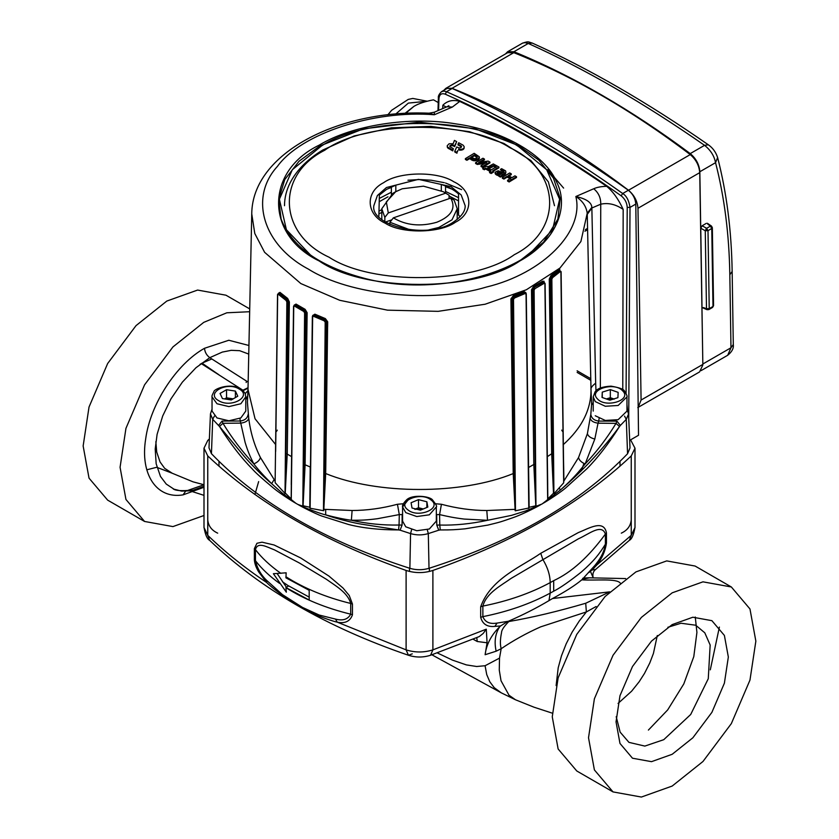 <?xml version="1.0" encoding="UTF-8"?>
<svg xmlns="http://www.w3.org/2000/svg" width="839" height="839" viewBox="0 0 839 839"><rect width="100%" height="100%" fill="white"/><g stroke="black" fill="none" stroke-linecap="round" stroke-linejoin="round"><path stroke-width="1.26" d="M423.234 508.979L414.791 509.294L418.504 507.742L423.255 508.969M420.381 510.164L412.012 508.004L411.079 502.739L418.504 499.635L426.873 501.795L427.817 507.06L420.381 510.164M436.322 506.924C437.192 506.578 435.976 504.312 432.651 500.117C430.48 496.248 412.473 494.077 406.642 499.803C403.402 503.096 402.049 505.477 402.573 506.924L405.772 512.639L416.773 516.541L429.337 514.821L436.322 506.924L436.322 521.113L429.337 529L416.773 530.73L405.772 526.819L402.573 521.113L402.573 506.924L408.457 499.53M418.504 507.742L418.504 499.635M426.873 507.459L426.873 501.795M224.642 398.924L226.54 397.822L233.179 398.85M224.946 398.965L232.948 398.986M231.291 399.951L222.429 398.577L220.059 393.46L226.54 389.716L235.402 391.089L237.773 396.207L231.291 399.951M245.785 396.857L245.785 411.047L240.845 417.937L228.911 420.79L216.986 417.937L212.036 411.047L212.036 396.857C211.69 396.26 212.298 394.603 213.861 391.886C213.284 389.139 230.19 382.395 240.332 388.835C247.211 394.089 244.778 394.057 245.785 396.857L240.845 403.748L228.911 406.6L216.986 403.748L212.036 396.857M226.54 397.822L226.54 389.716M235.402 397.571L235.402 391.089M606.293 398.976L610.32 397.707L614.232 399.091L606.293 398.976M609.859 400.193L602.035 397.434L602.266 392.138L610.32 389.611L618.144 392.369L617.913 397.655L609.859 400.193M593.215 411.11L593.215 396.92L595.26 401.587L605.307 406.265L618.154 405.478L626.964 396.92L626.964 411.11L618.154 419.668L605.307 420.454L595.26 415.766M602.266 397.508L602.266 392.138M610.32 397.707L610.32 389.611M410.082 229.855L389.925 222.283L393.365 217.857L450.711 198.109L454.161 200.175L457.224 208.764L452.032 219.787L438.818 227.474L428.918 229.855M393.365 217.857C405.992 225.418 420.465 226.887 436.783 222.262C451.592 216.168 456.238 208.114 450.711 198.109M457.224 208.764L457.182 219.451M381.818 219.451L381.776 208.764L392.83 193.369L395.63 191.743L386.328 201.916L388.289 212.938L384.839 217.364L381.776 208.764M384.839 222.22L384.839 217.364M449.075 195.246L443.37 191.753L449.075 195.246L449.075 198.675M389.925 222.283L389.925 224.38M445.635 193.19L388.289 212.938M443.37 191.753L423.475 186.174L402.217 188.785L395.62 191.753M391.844 219.808L385.489 221.999M407.943 180.217L419.521 179.556L431.141 180.217L444.303 182.682M445.54 183.017L461.649 189.645M451.98 189.132L445.54 186.719M391.373 187.422L387.02 189.132M391.373 192.194L379.375 198.423M458.545 197.679L445.54 191.449M458.545 200.899L449.075 195.98M387.985 196.798L379.375 201.633M591.002 389.432L587.237 213.284C586.272 206.352 582.476 200.762 575.858 196.515C586.241 198.791 591.568 202.419 591.841 207.401L587.237 213.179L580.892 241.538L559.959 268.05L526.336 289.77L485.12 304.232L438.189 311.342L387.503 310.168L339.732 300.299L300.834 283.561L264.61 252.308L254.783 233.483L251.752 213.893C252.12 153.275 339.145 109.154 429.033 113.202L434.361 112.195L434.34 114.754L429.033 113.202M275.653 451.445L277.667 294.741L279.02 293.451L286.728 299.533L288.029 302.019L287.63 343.371L288.186 301.925L287.032 299.355L279.324 293.272L278.275 293.87M248.029 388.205L247.432 402.363L248.743 418.367C250.473 432.358 254.364 445.415 260.436 457.538L275.014 480.915L275.265 482.803L285.197 493.657L287.63 343.371L288.805 343.445L287.253 453.71L285.197 493.657M278.38 293.304L279.974 292.381L287.651 298.432L289.371 301.967L286.854 301.977L285.019 493.752M286.854 301.977L286.109 300.456L278.359 294.342M294.132 305.186L296.031 304.085L293.755 306.623L291.259 499.572L296.01 503.379L282.229 493.101L271.637 483.652C263.97 476.059 258.034 469.473 253.808 463.904C242.314 451.739 232.025 438.199 222.943 423.296L222.052 421.063L240.269 421.021L239.891 418.441M295.15 305.207L304.274 310.472L305.711 312.884L304.609 312.895L302.816 506.242L297.793 504.396C302.25 507.092 315.191 513.625 321.704 516.016L348.552 524.49C362.878 528.119 379.553 529.933 398.577 529.923L399.06 525.036L402.08 525.067L402.164 514.548L399.291 514.59L399.06 525.036C382.878 525.35 366.979 523.756 351.373 520.264C344.357 519.341 335.799 517.548 325.689 514.873C321.704 514.192 302.596 507.144 297.793 504.396L296.01 503.379C291.437 500.852 279.366 492.933 273.787 488.329C262.104 478.608 254.899 472.105 252.172 468.812C241.328 457.905 230.421 443.789 219.482 426.464L244.264 456.416C249.739 463.034 264.358 477.748 271.637 483.652L274.091 479.677M304.609 312.895L303.739 311.447L294.573 306.151M591.841 207.401L595.669 383.161C592.019 385.971 590.467 388.195 591.013 389.82L589.481 318.201M587.258 214.375L591.914 207.967L600.745 204.202C600.871 197.826 598.522 192.676 593.718 188.754C596.886 187.286 601.206 186.468 606.66 186.3C613.047 191.617 618.553 199.325 623.167 209.414L622.769 389.716M312.685 315.569L314.887 314.174L325.375 318.61L327.692 321.788L327.63 326.958M314.887 314.174L312.59 316.209L314.101 315.338L324.63 319.795L326.182 322.134L324.756 473.574L326.654 327.011L327.598 326.948L325.679 473.542C377.414 494.769 461.45 494.79 513.216 473.584L510.92 298.904L513.237 295.727L513.688 296.744L511.916 298.957L514.171 473.605L515.471 510.678L513.52 299.355L514.527 297.992L514.076 296.964L524.522 292.559L526.032 293.419L525.969 294.101L525.015 293.556L514.527 297.992M513.237 295.727L523.641 291.332L525.843 292.696M527.71 403.171L529.136 507.291L535.796 505.802L533.814 464.481L528.497 467.522L529.136 507.291M534.768 464.418L533.814 464.481L531.496 289.812L533.51 286.456L534.044 287.42L532.587 289.822L535.796 505.802M547.353 458.482L547.836 498.869L553.509 493.227L551.684 453.752L547.301 456.689M552.607 453.616L551.684 453.752L549.262 279.093L550.971 275.559L551.601 276.482L550.436 279.051L552.607 453.616L553.918 493.804L551.863 279.156L552.607 277.636L551.989 276.713L559.634 270.682L560.987 271.972L560.295 271.574L552.607 277.636M550.971 275.559L558.585 269.56L559.865 269.413M563.095 444.806C581.752 428.068 591.065 409.736 591.013 389.82L591.621 403.905L593.215 404.618M251.752 213.893L247.998 389.432L255.035 418.755L275.612 444.544M291.636 456.657L286.33 453.563M296.031 304.085L305.113 309.329L307.126 312.685L307.064 317.855L305.973 317.876L306.036 312.695L304.578 310.304L295.454 305.029L294.111 305.805M307.064 317.855L305.113 464.439L303.078 505.76L309.79 507.249L310.126 508.256L312.653 316.88L314.394 315.17L324.934 319.628L326.696 321.84L325.186 322.186L324.179 320.813L313.597 316.334M309.79 507.249L310.22 466.977L304.158 464.376L305.973 317.876M310.493 467.313L311.091 412.631M435.609 503.757L441.429 504.27C456.815 508.392 471.938 510.469 486.798 510.521L514.706 509.367L515.293 510.804L528.958 508.004M526.032 293.419L528.801 508.298M528.832 488.55L526.263 293.734L525.592 292.496L524.134 292.329L513.688 296.744L512.524 299.303L513.919 451.235L512.923 451.183M310.126 508.256L323.676 510.72L324.2 509.336L352.107 510.5C366.958 510.458 382.07 508.382 397.445 504.27L403.276 503.746M325.186 322.186L323.455 510.647L324.756 473.574L325.679 473.542L323.844 509.252M326.633 327.021L326.696 321.84L327.692 321.788M307.126 312.685L305.711 312.884L304.914 398.326L306.004 398.315M629.68 440.381L638.521 435.273L635.794 204.076C635.343 198.528 632.868 193.914 628.359 190.254C569.629 148.356 510.899 114.429 452.169 88.462L447.197 88.378L441.524 91.65L443.967 91.084L446.516 91.724L452.169 88.462M635.794 204.076L630.016 207.401C628.956 200.5 626.513 195.865 622.716 193.515C563.986 151.607 505.246 117.68 446.516 91.724L445.278 94.199C441.492 92.888 439.384 94.367 438.954 98.635L438.598 110.349M626.072 393.386L627.215 207.39C626.943 202.713 624.919 198.853 621.154 195.802C562.529 153.977 503.903 120.113 445.278 94.199M626.964 404.566L627.499 410.103M606.66 186.3C557.683 152.803 508.707 124.518 459.741 101.425L452.315 107.067L434.34 114.754C373.565 109.794 301.002 133.674 277.415 166.395C248.753 197.721 263.089 245.229 308.416 269.12C349.769 295.307 432.043 303.603 486.326 287.074C543.011 273.483 584.405 231.606 575.858 196.515L593.718 188.754M600.346 388.048L600.745 204.202C608.223 202.545 615.69 204.276 623.167 209.414M595.669 383.161L595.994 390.89M459.741 101.425C453.102 99.442 447.46 100.711 442.835 105.232L446.243 107.056M452.315 107.067L446.946 106.763L448.865 105.693L448.362 106.364M553.918 493.804L563.682 482.824L563.284 451.13M560.882 271.396L563.682 482.824M532.922 398.357L534.013 398.357L533.006 290.063L534.433 287.651L534.978 288.626L534.107 290.074L534.359 318.107M535.964 506.043L534.37 318.107L533.268 318.096M536.1 506.284L542.099 503.966L547.668 499.614L547.217 457.224M544.448 282.984L543.095 282.208L534.044 287.42L543.483 282.428L544.889 283.844L547.668 499.614M277.772 294.164L279.974 292.381M550.132 343.508L551.307 343.455L550.688 279.198L551.601 276.482L559.246 270.452L560.284 271.049M533.51 286.456L542.518 281.254L544.868 283.225M523.641 291.332L525.015 293.556M512.283 327.053L511.287 326.99M532.954 317.918L531.863 317.897M558.585 269.56L560.295 271.574M325.375 318.61L324.179 320.813M305.113 309.329L303.739 311.447M287.651 298.432L286.109 300.456M275.15 481.114L275.412 460.401M325.668 509.472L325.689 514.873C334.247 518.124 353.534 523.001 361.546 524.176L400.088 530.175L410.565 533.594L409.872 568.318C324.829 541.008 258.685 502.802 211.438 453.689L208.995 447.879L210.453 413.91L212.707 419.29L219.482 426.464L222.943 423.296L240.94 423.118C245.397 422.478 247.987 420.895 248.743 418.367M291.71 457.182L291.259 499.572M291.175 499.184L291.584 458.493M285.428 493.185L291.06 498.786M302.816 506.242L304.158 464.376M260.436 457.538C259.671 460.244 257.458 462.373 253.808 463.904C249.917 456.133 247.841 451.382 245.103 442.342L240.269 421.021C244.904 420.381 247.536 418.147 248.166 414.33M245.103 393.732L247.925 390.68M247.694 396.239L245.785 398.315M245.785 399.553L247.641 397.35M628.547 413.973L630.005 447.942L627.562 453.752L626.282 419.364L628.547 413.973L626.964 409.201M411.603 529.734L410.565 533.594C416.48 535.324 422.395 535.324 428.31 533.594L429.012 568.318C514.076 541.04 580.252 502.855 627.562 453.752M429.012 568.318C422.625 570.184 416.249 570.184 409.872 568.318M581.354 470.857L583.934 463.432M563.535 460.401L563.923 480.967L578.522 457.591L587.384 433.679L590.824 414.382L591.621 403.905L593.215 403.077M515.073 509.283L513.216 473.584L514.171 473.605M559.277 488.12L560.379 490.039C583.441 470.123 603.147 448.959 619.507 426.527C608.653 443.716 597.788 457.779 586.933 468.718L565.287 488.277C559.791 492.839 547.542 500.873 542.938 503.4L560.379 490.039C573.719 478.188 578.176 472.388 585.15 463.957C581.5 462.425 579.288 460.307 578.522 457.591M616.938 421.136L620.378 425.415L619.507 426.527L616.036 423.37L616.938 421.136L598.721 421.084L598.039 423.181L616.036 423.37C606.943 438.273 596.655 451.802 585.15 463.957L594.82 439.038C590.656 438.031 588.181 436.249 587.384 433.679M436.773 525.088L439.772 525.057L440.255 529.944C452.399 529.975 455.556 529.661 464.932 528.832L487.816 525.109C499.803 522.11 498.376 522.749 512.86 517.715C520.316 515.24 534.653 508.298 541.124 504.449L525.592 510.972L511.538 515.366L487.532 520.295C470.878 523.872 454.958 525.466 439.772 525.057L439.584 514.601L436.71 514.559L436.773 525.088L438.755 530.196L428.31 533.594L427.282 529.734M440.255 529.944L438.755 530.196M590.247 418.43C590.992 420.947 593.593 422.531 598.039 423.181L594.82 439.038M599.098 418.504L598.721 421.084C594.085 420.444 591.453 418.21 590.824 414.382M563.577 483.033L563.798 481.167M248.019 388.226L242.911 390.733M313.031 315.275L312.36 316.523L309.958 507.962M397.445 504.27L399.291 514.59L377.33 518.722C366.758 520.086 361.001 520.306 351.373 520.264L352.107 510.5M436.322 511.297L436.322 514.58M402.573 514.569L402.573 511.203M402.919 504.669L402.93 503.736M486.798 510.521L487.532 520.295L464.208 519.068C453.637 517.778 447.848 516.499 439.584 514.601L441.429 504.27M435.944 503.736L435.955 504.659M249.655 311.72L226.834 312.79L203.73 322.375L172.939 346.937L144.57 384.828L125.944 428.341L120.071 467.292L125.944 499.457L144.57 521.459L172.939 526.588L203.73 515.597M248.931 345.479L228.806 340.256L204.496 348.29C176.389 363.99 150.202 404.335 145.661 439.038C139.977 474.119 156.442 499.383 183.091 494.863L185.587 491.235M144.57 521.459L107.654 500.138L89.028 478.146L83.145 445.97L89.028 407.02L107.654 363.518L136.023 325.626L166.814 301.065L197.616 290.063L225.974 295.202L249.718 308.909M246.509 381.095L246.163 382.49M156.715 467.281L146.804 469.809M613.026 791.911L576.771 770.978L558.134 748.986L552.261 716.81L558.134 677.86L576.771 634.357L605.129 596.466L635.931 571.904L666.722 560.903L695.091 566.042L731.346 586.975L702.977 581.836L672.186 592.827L641.384 617.399L613.026 655.28L594.39 698.793L588.517 737.743L594.39 769.919L613.026 791.911L641.384 797.05L672.186 786.049L702.977 761.487L731.346 723.596L749.972 680.093L755.855 641.143L749.972 608.967L731.346 586.975M719.39 627.079L710.297 669.837M672.186 624.604L651.515 641.09L632.48 666.523L619.979 695.72L616.036 721.865L619.979 743.448L632.48 758.215L651.515 761.665L672.186 754.282L692.857 737.796L711.891 712.363L724.393 683.166L728.336 657.021L724.393 635.438L711.891 620.671L692.857 617.221L672.186 624.604M204.003 495.356L189.95 490.825L181.581 491.098L173.988 489.179L166.248 484.072L160.48 476.447L156.169 463.778L155.205 449.033L157.103 434.35L162.693 415.997L170.936 398.913L182.378 382.123L195.959 367.744L209.781 357.666L248.155 382.133M187.475 490.49L193.106 490.196L204.003 486.305M204.496 348.29C204.873 352.202 206.635 355.327 209.781 357.666L222.283 352.097L231.228 350.324L239.618 350.681L248.753 354.089M209.383 438.923L207.757 440.465L204.003 448.194L207.757 455.934C257.972 503.274 324.095 541.449 406.107 570.447C415.032 573.299 423.968 573.299 432.893 570.447C514.905 541.449 581.028 503.274 631.243 455.934L634.997 448.194L630.592 439.846M242.943 390.219L201.266 363.612L199.997 364.367M211.827 358.945L202.031 363.161L218.979 374.823M202.031 363.161L201.266 363.602M155.844 441.66L156.715 452.053L160.05 461.953L164.654 468.319L172.215 473.238L156.977 467.386M506.987 621.888L500.589 625.957L494.926 626.376C487.281 627.184 482.54 624.164 480.684 617.305L480.684 606.765C490.794 578.375 522.036 566.451 540.746 553.289L578.228 532.639C589.083 528.308 603.797 519.184 606.45 532.87L606.45 543.053L605.391 544.249C604.374 550.772 601.479 557.054 596.718 563.084L596.844 564.941L592.166 569.954L595.333 569.482M277.153 573.572L286.445 587.248M285.921 587.552L286.33 592.177L273.388 573.708L286.172 572.806L285.921 577.819L309.192 590.32L309.192 600.042L285.921 587.552L288.731 585.926L309.192 597.116M437.308 652.92L452.557 660.157L466.358 664.897L476.667 666.502L485.078 665.736L486.735 674.587L489.808 681.792L494.276 687.718L501.25 692.825L431.896 654.798M609.764 591.852L585.716 603.251C557.62 611.474 531.978 617.567 508.801 621.542C503.945 626.45 501.523 630.173 501.523 632.69C500.138 639.402 500.034 644.74 501.198 648.715L496.153 651.2C494.066 641.709 495.251 633.571 499.687 626.785L500.589 625.957M540.746 553.289L542.823 559.414C547.605 567.269 550.059 575.009 550.195 582.623L553.688 580.651L553.688 591.191L550.195 593.121L550.195 582.623C530.458 593.267 508.014 601.091 482.865 606.094C486.305 593.005 501.313 585.444 511.266 578.302L578.365 538.827C588.684 534.317 601.668 523.232 605.391 534.065C588.747 556.855 571.506 572.387 553.688 580.651M582.696 578.333L584.08 578.061M585.223 577.966L589.345 577.819L582.507 579.204M588.999 572.502L590.383 571.202L593.173 577.756M476.783 637.65L477.234 641.499L473.091 639.203M485.078 665.736L499.52 658.122L499.268 670.078L501.03 680.765L509.021 695.237L515.482 699.778L533.961 707.183L552.324 713.171M609.45 591.883L552.492 598.543C565.339 591.652 575.103 585.412 581.784 579.843L582.455 579.214L581.794 579.843C595.008 580.756 616.917 578.081 620.388 583.231M508.801 621.542L506.997 621.888L508.455 621.238C523.19 614.819 536.698 607.95 548.979 600.63L552.492 598.543M585.716 603.251L586.367 611.935L540.547 626.901C526.504 633.162 513.374 640.43 501.177 648.715L499.509 658.122M494.926 626.376L497.055 623.094L508.455 621.238M486.284 629.187L487.071 642.779L477.234 641.499M430.554 655.259L479.216 636.602L483.222 633.435L486.263 629.187L432.893 649.868L430.554 655.259C423.181 657.598 415.819 657.598 408.446 655.259L406.107 649.868C415.022 652.679 423.957 652.679 432.893 649.868L432.893 570.447M487.071 642.789L485.12 654.724L496.153 651.2M485.12 654.724C486.41 644.415 491.255 635.102 499.687 626.785M497.055 623.083C489.777 624.31 485.047 622.16 482.865 616.644C508.014 611.621 530.458 603.776 550.195 593.121L548.979 600.63M606.45 532.87L605.391 534.065L605.391 544.249C599.224 554.044 594.652 560.337 581.259 572.104C569.272 581.616 560.085 587.971 553.688 591.191M596.718 563.084L595.176 565.15M592.166 569.954L590.383 571.202M254.364 548.633L256.944 543.284L262.03 542.172L274.091 544.993L300.656 557.935L328.919 576.068L343.025 588.034L349.234 595.491L352.453 604.038L352.453 614.777L350.702 614.179C347.923 619.402 342.868 621.038 335.537 619.098L337.205 622.139C333.282 621.416 321.798 617.347 319.103 616.036L301.495 607.279L283.645 596.13C281.002 594.473 269.801 585.811 266.655 582.518L258.79 572.051C256.084 567.688 254.616 563.577 254.364 559.718L254.364 548.633L255.455 549.65C257.583 541.218 267.19 547.196 274.468 549.87L299.334 562.969L326.413 579.298C334.834 585.36 347.87 592.565 350.702 603.451C325.752 597.295 304.158 588.391 285.921 576.75M335.537 619.098L319.229 615.05L302.459 607.405L282.46 594.641L266.739 580.462C261.076 575.061 257.311 568.485 255.455 560.735L254.364 559.718M207.757 455.934L207.757 535.345L209.656 540.347C207.191 539.11 205.324 534.852 204.045 527.584L207.757 535.345C224.999 552.031 244.631 567.751 266.655 582.507L266.739 580.462M596.11 606.534L586.367 611.935L579.193 621.122L572.125 632.166L566.178 643.828L561.49 655.794L558.218 667.729L556.121 685.568M606.45 543.053C605.318 550.982 602.119 558.281 596.844 564.941L631.243 535.345L634.955 527.584C633.676 534.863 631.809 539.12 629.344 540.347L631.243 535.345L631.243 455.934M352.453 614.777C350.146 621.332 345.06 623.786 337.205 622.139L406.107 649.868L406.107 570.447M616.204 716.695L620.157 732.164L628.956 742.368L644.834 746.091L663.754 739.683L690.696 714.492L708.273 678.709L710.161 645.023L704.802 632.816L695.72 625.223L681.037 623.241L667.875 627.278M657.304 635.511L653.413 653.487L649.753 663.051L644.499 673.413L639.119 681.813L631.62 691.2L618.06 703.439M438.231 102.557L433.501 99.831C424.974 101.488 418.462 103.648 413.973 106.333L404.891 113.422M413.973 106.333L405.594 113.38M443.852 90.308L445.834 88.357L507.595 52.721L513.793 52.658C572.607 76.055 631.431 110.035 690.245 154.596C696.003 159.494 699.16 165.514 699.736 172.645L702.851 364.923L699.841 171.743C699.254 164.549 696.055 158.498 690.235 153.6C631.463 109.804 572.701 75.846 513.929 51.724L507.616 51.735L505.477 53.937M703.418 307.556L706.49 308.721L709.228 308.658L712.993 306.476L711.766 228.491L710.413 226.121L707.78 224.17M706.648 228.292L708.001 230.662L709.228 308.658L707.917 309.549L706.49 308.721L705.263 230.735L708.001 230.662L711.766 228.491L711.839 226.939L710.413 226.121L706.648 228.292L705.263 230.735L700.754 228.218L702.128 225.775L706.648 228.292M711.692 307.378L712.993 306.476L713.066 304.935M706.344 223.342L702.128 225.775M700.754 228.218L701.991 306.728M702.862 363.99L730.979 347.766L733.296 344.525C733.863 348.227 731.986 351.814 727.686 355.275L730.979 347.766L729.825 274.731C729.175 234.427 724.414 197.071 715.552 162.682C714.272 155.918 710.602 150.139 704.561 145.336C643.534 102.819 584.762 68.861 528.255 43.46L525.046 42.653L522.697 43.051L507.616 51.735M513.929 51.724L528.255 43.46L532.314 43.093C528.203 42.034 529.136 40.901 522.351 43.229M690.235 153.6L704.561 145.336L708.294 144.769C647.456 102.41 588.8 68.525 532.314 43.093M699.841 171.743L715.552 162.682L717.618 157.564C715.866 152.142 712.762 147.874 708.294 144.769M702.872 364.913L699.59 371.908L637.797 407.565M445.834 88.357L452.032 88.294C510.857 111.692 569.671 145.661 628.495 190.233C634.242 195.13 637.409 201.15 637.976 208.271L641.09 400.046L638.185 407.314M577.117 370.796L590.771 378.683M577.138 372.422L590.813 380.319M636.361 252.088L636.088 229.152M395.819 191.638L395.819 185.125L386.454 189.467L379.375 195.078L378.84 216.735M391.373 186.898L391.373 194.249M445.54 193.001L445.54 186.006M460.16 216.735L458.545 215.067L458.545 193.987C454.245 189.95 448.498 186.782 441.304 184.496L441.304 190.652M502.225 174.208L500.484 173.254L500.484 172.435L502.225 173.39L500.306 174.554L497.579 173.547L497.359 172.362L497.359 173.17M497.139 173.442L497.139 172.635M500.484 173.254L497.485 173.096M497.737 172.96L498.188 171.964L500.484 172.435M498.188 172.771L498.188 171.964M498.628 172.719L498.628 171.911M499.048 172.729L499.048 171.922M499.677 172.876L499.677 172.058M499.079 175.141L499.079 175.949L498.125 175.666L498.125 174.848L500.39 176.263L505.907 172.446L505.634 170.904L501.628 168.681L500.422 169.415L503.956 171.345L503.222 172.824L498.188 170.747L495.157 172.163L495.797 173.642L498.125 174.848M498.125 175.666L497.16 174.47M497.16 175.278L496.678 174.218M496.678 175.026L496.342 174.019M496.342 174.827L495.797 173.642M495.797 174.449L495.43 173.264M495.43 174.072L495.188 172.876M495.188 173.694L495.115 172.519M504.145 172.53L503.956 171.345M503.956 172.152L503.442 170.862M503.442 171.67L503.106 170.663M503.106 171.471L502.509 170.327M502.509 171.146L501.24 170.537L501.24 169.73M501.24 170.537L500.422 169.415M505.634 173.683L505.109 174.197L505.109 173.39M505.109 174.197L504.795 173.6M504.795 174.407L500.39 177.071L500.39 176.263M500.39 177.071L498.974 176.295L498.974 175.487M496.195 167.664L493.636 166.258L493.636 165.44L496.195 166.856L491.172 169.898L487.616 167.936L493.636 165.44M487.858 168.744L487.858 167.936M493.636 166.258L489.158 168.492L488.34 168.681L488.34 167.873M489.158 168.492L489.158 167.674M490.312 168.052L490.312 167.244M491.549 167.443L491.549 166.636M492.178 167.097L492.178 166.29M498.911 167.024L493.322 163.941L488.602 166.468L485.183 166.636L482.771 168.094L484.313 168.943L485.603 168.157L490.857 171.051L489.567 171.827L491.151 172.708L493.563 171.24L492.703 170.778L498.911 167.024L498.911 167.831L492.703 171.586M491.151 172.708L491.151 173.516L493.563 172.058L493.563 171.24M491.151 173.516L489.567 172.645L489.567 171.827M490.857 171.859L485.603 168.964L485.603 168.157M485.603 168.964L484.313 169.751L484.313 168.943M484.313 169.751L482.771 168.901L482.771 168.094M477.076 157.459L477.076 156.641L477.223 157.774L474.486 155.718L470.826 157.931M474.486 155.718L474.486 154.9L477.076 156.641M477.223 156.966L476.542 158.131L474.675 158.749L470.826 157.124L474.486 154.9M475.902 156.494L475.902 155.687M476.321 156.736L476.321 155.928M476.825 157.155L476.825 156.337M479.394 157.281L478.943 159.137L475.839 160.71L473.206 160.648L469.683 158.623L466.924 160.291L465.383 159.452L465.383 158.634L466.924 159.483L469.683 157.816L474.161 159.997L478.345 158.854L479.226 156.736L474.171 153.317L465.383 158.634M466.924 160.291L466.924 159.483M479.31 158.623L479.31 157.805M478.943 159.137L478.943 158.33M478.345 159.662L478.345 158.854M477.79 159.997L477.79 159.19M477.412 160.197L477.412 159.379M476.552 160.522L476.552 159.714M475.839 160.71L475.839 159.892M475.042 160.815L475.042 160.008M474.161 160.805L474.161 159.997M473.206 160.648L473.206 159.84M472.221 160.291L472.221 159.483M471.686 160.018L471.686 159.2M471.078 159.662L471.078 158.854M470.144 159.001L470.144 158.183M469.683 158.623L469.683 157.816M511.276 173.83L509.693 172.96L502.341 177.407L503.924 178.277L507.165 176.316L510.815 178.329L507.585 180.291L509.147 181.151L516.499 176.704L514.926 175.844L511.968 177.637L508.308 175.624L511.276 173.83L511.276 174.638L508.308 176.431M509.147 181.151L509.147 181.969L516.499 177.511L516.499 176.704M509.147 181.969L507.585 181.098L507.585 180.291M510.815 179.137L507.165 177.134L507.165 176.316M507.165 177.134L503.924 179.085L503.924 178.277M503.924 179.085L502.341 178.214L502.341 177.407M484.439 159.053L482.949 158.235L475.598 162.682L477.307 163.626L486.861 162.231L481.041 165.671L482.572 166.521L489.924 162.074L488.13 161.088L478.681 162.451L484.439 159.053L484.439 159.861L481.345 161.738L479.908 162.588L479.908 161.78M482.572 166.521L482.572 167.339L489.924 162.881L489.924 162.074M482.572 167.339L481.041 166.489L481.041 165.671M486.064 163.217L486.064 162.399M484.795 163.406L484.543 162.64M484.543 163.448L483.725 163.584L483.725 162.776M483.725 163.584L477.307 164.434L477.307 163.626M477.307 164.434L475.598 163.49L475.598 162.682M460.821 147.654L459.038 147.926L456.72 146.982L454.79 151.198L456.982 152.404L457.633 150.674M461.377 146.898L461.125 145.86L461.586 146.573L460.968 147.58M461.125 146.678L461.125 145.86M460.968 146.573L458.031 144.958L458.031 144.151L460.968 145.766M464.072 148.419L464.145 146.573L463.076 145.157L458.692 142.745L458.031 144.151M463.789 148.902L463.789 148.094M463.348 149.342L463.348 148.534M463.055 149.541L463.055 148.723M462.824 149.657L462.824 148.849M462.331 149.856L461.754 150.013L462.331 149.048M461.754 150.013L461.156 150.108L461.754 149.195M461.156 150.108L460.527 150.16L461.156 149.29M460.527 150.16L459.898 150.15L460.527 149.342M459.898 150.15L459.269 150.087L459.898 149.332M459.269 150.087L458.681 149.971L458.681 149.153L459.269 149.279M457.633 151.481L456.982 152.404M456.982 153.212L454.79 152.006L454.79 151.198M453.364 148.681L452.735 150.873L447.848 148.031L447.848 147.213L452.735 150.066L453.364 148.681L450.029 146.741L450.207 145.409M448.362 148.451L448.362 147.643M447.848 148.031L447.848 147.213M447.491 147.549L447.491 146.741M447.271 147.056L447.271 146.248M453.123 143.784L449.085 143.773L447.218 145.734M454.665 146.657L453.343 145.934L453.343 145.126L454.665 145.85L454.665 146.657L456.647 141.623L454.444 140.407L453.165 143.731M454.665 145.85L456.647 141.623M453.343 145.934L453.343 145.126M452.966 145.808L452.347 145.692L452.347 144.874L452.966 145M452.347 145.692L451.497 145.713L451.497 144.895L452.347 144.874M451.497 145.713L450.942 145.839L451.497 144.895M450.207 146.227L449.872 146.678L449.872 145.86M452.735 150.873L452.735 150.066M448.687 148.639L448.687 147.832M407.785 509.766C418.021 518.722 442.625 508.444 431.11 500.034C420.874 491.077 396.26 501.355 407.785 509.766M430.428 499.53L433.113 501.219M218.738 400.706C231.302 408.614 252.77 396.207 239.094 388.96C226.53 381.053 205.052 393.46 218.738 400.706M597.441 398.871C605.622 408.499 632.291 400.119 622.727 390.922C614.547 381.294 587.877 389.674 597.441 398.871M458.545 210.358L457.224 209.656M381.776 209.656L379.375 210.967M528.392 255.129L552.597 229.729L559.613 199.242L546.703 169.751L518.775 146.72C474.329 116.034 366.265 115.709 321.264 146.122L292.308 169.74L279.387 199.231L286.403 229.718L310.608 255.129M557.883 219.094C544.438 268.323 441.618 299.691 362.993 277.94C318.862 265.963 291.573 246.351 281.117 219.094L278.695 199.462L284.757 179.577L299.041 161.245L319.806 145.976L363.371 128.86L419.175 122.137L475.031 128.713L518.733 145.713L538.837 160.186L553.446 178.141L560.2 198.382L557.883 219.094L543.546 242.209L520.096 260.562M320.037 261.464L318.39 260.373M319.156 260.96C265.061 234.889 265.072 171.208 319.177 145.147C351.961 125.074 410.46 116.023 456.238 123.941C502.729 130.307 545.549 155.037 556.551 181.874C570.247 208.303 554.558 242.072 519.792 260.992C474.622 292.234 364.283 292.213 319.156 260.96M542.518 281.254L544.071 281.285M289.371 301.967L288.805 343.445M513.52 299.355L510.92 298.904M585.381 229.582L587.562 228.407M621.154 195.802L622.716 193.505L628.359 190.254M628.726 418.095L630.016 207.401L627.215 207.39M438.954 98.635L438.954 97.03L438.954 98.635M442.719 108.577L442.835 105.232M551.863 279.156L549.262 279.093M544.071 283.383L534.978 288.626M534.107 290.074L531.496 289.812M512.776 327.336L513.783 327.388M526.336 322.082L526.399 321.4M525.78 293.283L525.843 292.612M545.245 311.825L545.224 311.196M550.961 307.231L552.135 307.2M561.343 299.953L561.239 299.366L561.343 299.953M550.814 307.147L549.639 307.189M312.517 321.368L312.58 322.05L312.517 321.368M312.59 316.209L312.653 316.88L312.59 316.209M325.133 327.357L326.14 327.304M312.695 315.443L312.748 316.114M293.713 311.154L293.681 311.783M293.776 305.994L293.755 306.623L293.776 305.994M304.557 318.065L305.658 318.054M277.699 299.324L277.604 299.901L277.699 299.324M286.802 307.147L287.976 307.189M289.298 307.137L288.123 307.105M214.438 416.06L212.707 419.29L211.438 453.689M222.052 421.063L218.612 425.342M402.08 525.067L400.088 530.175M620.378 425.415L626.282 419.364L624.552 416.123M204.003 487.26L183.091 494.863M648.4 730.077L667.676 709.92L683.795 683.932L693.801 656.58L696.915 632.417L695.269 617.011M207.757 519.876C208.334 525.917 211.648 530.353 217.7 533.164M209.656 540.347L209.656 540.347C260.342 588.915 326.602 627.226 408.446 655.259L412.285 653.843M631.243 519.876C630.666 525.917 627.352 530.353 621.3 533.164M286.109 573.394L285.396 572.911M288.731 586.042L282.428 581.773M480.684 606.765L482.865 606.094L482.865 616.644L480.684 617.305M279.607 583.409C269.906 576.508 261.852 568.947 255.455 560.735L255.455 549.65C261.6 557.778 270.074 565.675 280.866 573.362M352.453 604.038L350.702 603.451L350.702 614.179C325.763 608.086 304.169 599.245 285.921 587.667M276.482 431.414L277.258 430.134M561.742 430.134L562.518 431.414M395.725 114.052L408.362 103.092L427.229 101.225L412.819 98.436L408.236 99.411L391.656 110.266L387.838 114.838M706.019 228.879L706.595 229.886M729.825 274.731L732.153 271.49C731.503 230.599 726.658 192.624 717.618 157.564M702.851 364.409L641.09 400.046M699.736 172.645L637.976 208.271M690.245 154.596L628.495 190.233M513.793 52.658L452.032 88.294M383.58 182.703C398.924 171.555 437.518 171.03 453.752 181.738C473.06 190.589 473.972 212.875 455.42 222.251C440.076 233.389 401.482 233.924 385.248 223.216C365.94 214.354 365.028 192.079 383.58 182.703M465.163 205.712L461.177 194.952L451.015 186.636L418.42 179.357L386.454 187.527L377.372 195.55L373.837 205.712C370.125 225.397 427.397 240.3 453.364 222.094C465.184 214.218 465.226 207.915 465.163 205.712M514.317 254.678C563.305 229.928 560.882 171.114 509.923 147.727C467.05 119.453 365.175 120.847 324.683 150.265C275.695 175.015 278.118 233.84 329.077 257.216C371.95 285.501 473.825 284.106 514.317 254.678M481.345 161.738L481.345 160.931M455.745 144.35L455.745 143.542M409.516 568.202L409.516 571.453M429.369 568.202L429.369 571.474M218.989 461.366L218.989 466.19M620.011 461.429L620.011 466.19M593.215 396.92L594.966 392.044C597.032 388.583 602.392 386.622 611.033 386.15C619.685 387.67 624.185 389.369 624.531 391.247C626.67 394.54 627.478 396.428 626.964 396.92M379.375 213.63L381.776 212.424M457.224 212.424L458.545 213.075M547.699 169.667L563.619 188.093M437.989 110.612L438.378 97.806C438.01 96.212 439.059 94.167 441.524 91.65M434.35 112.195L446.946 106.763M291.248 484.606L293.545 306.308L294.51 304.903M275.182 478.272L277.531 294.479L278.517 293.556M563.766 478.314L561.113 271.71L560.053 270.735M547.689 484.659L545.098 283.54L544.039 282.082M525.287 292.329L525.55 292.968M584.93 231.197L587.594 229.771M212.036 409.138L210.453 413.91M547.678 483.841L547.689 484.564M248.029 387.712L242.544 390.408M187.537 490.479C179.756 490.972 174.963 490.416 173.17 488.822L173.17 488.822M172.194 473.227L193.012 481.827L204.003 484.753L187.6 490.479M254.92 494.486L258.643 481.596M204.003 448.194L204.003 527.584M629.344 540.347L595.617 569.45C593.215 571.369 592.386 574.107 593.142 577.662M501.208 692.815L515.461 699.757M589.324 577.819L625.653 578.564M595.187 565.129L582.266 579.403M302.606 607.478L301.799 607.048M287.232 598.071L282.491 594.652M634.997 448.194L634.997 527.584M702.484 307.682L707.015 309.685L708.819 309.591L712.584 307.42L713.57 305.669L712.342 227.684L711.482 226.069L707.392 223.279M733.296 344.525L732.153 271.49M701.1 370.618L727.686 355.275M554.495 205.712L548.391 181.885L530.909 160.564L503.851 143.427L469.557 131.723L430.942 126.385L391.331 127.832L354.163 135.96L322.616 150.108C307.546 159.253 296.775 170.055 290.284 182.514C286.456 190.034 284.526 197.763 284.505 205.712"/></g></svg>
